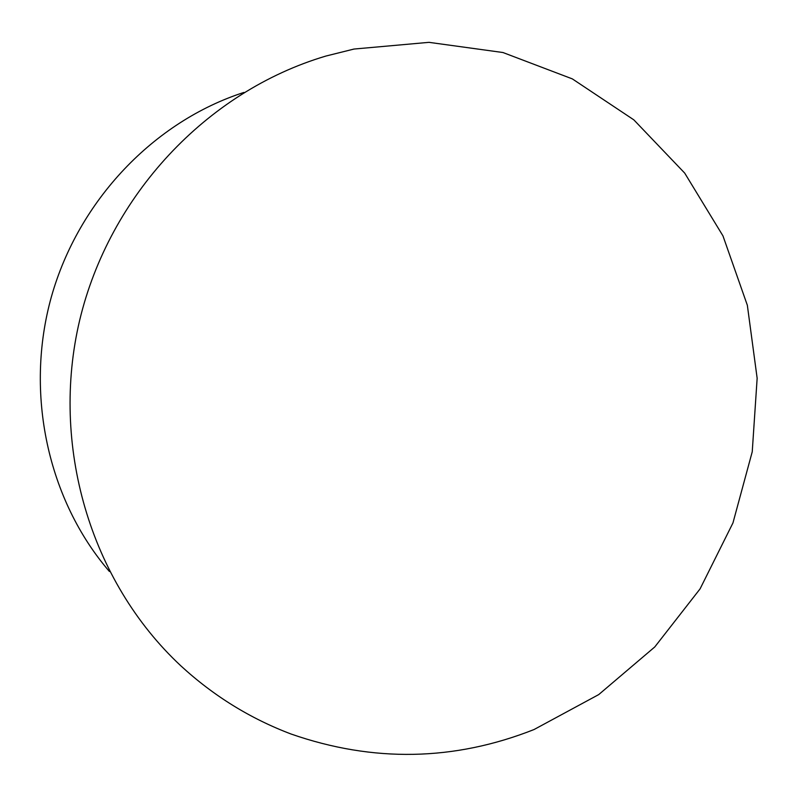 <?xml version="1.0" encoding="UTF-8"?>
<svg xmlns="http://www.w3.org/2000/svg" width="797" height="797" viewBox="0 0 797 797"><rect width="100%" height="100%" fill="white"/><g stroke="black" fill="none" stroke-linecap="round" stroke-linejoin="round"><path stroke-width="1.2" d="M243.942 92.422C154.249 121.333 78.634 200.226 51.397 296.763C24.398 393.369 47.88 500.098 109.408 571.479M354.017 49.045L325.873 56.059C206.124 91.625 109.438 195.863 79.69 320.175C50.201 444.557 89.722 580.844 180.819 665.814C213.447 695.831 250.248 718.585 291.214 734.077C373.255 762.599 454.19 761.085 534.03 729.544L598.726 694.586L654.775 646.945L700.065 588.893L732.951 522.942L752.238 451.779L757.15 378.246L747.347 305.281L722.969 235.892L684.703 173.098L633.824 119.849L572.336 78.893L502.947 52.522L428.945 42.341L354.017 49.045"/></g></svg>
